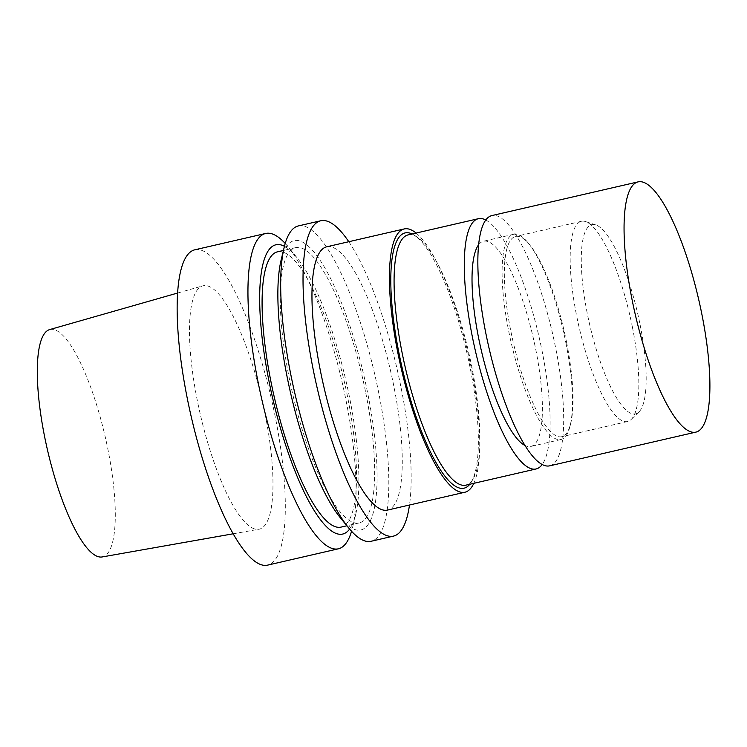 <?xml version="1.0" encoding="UTF-8"?>
<svg xmlns="http://www.w3.org/2000/svg" width="747" height="747" viewBox="0 0 747 747"><rect width="100%" height="100%" fill="white"/><g stroke="black" fill="none" stroke-linecap="round" stroke-linejoin="round"><path stroke-width="0.56" stroke-dasharray="3.73 2.8" d="M640.086 324.656A97.082 24.632 -103 0 1 638.918 411.961A97.082 24.632 -103 0 1 589.719 324.814A97.082 24.632 -103 0 1 595.807 224.931A97.082 24.632 -103 0 1 640.086 324.656M632.392 327.102A102.741 26.07 -103 0 1 631.159 419.478A102.741 26.07 -103 0 1 627.583 421.523A102.741 26.07 -103 0 1 579.102 327.261A102.741 26.07 -103 0 1 581.427 221.299A102.741 26.07 -103 0 1 585.536 221.57A102.741 26.07 -103 0 1 632.392 327.102M566.571 342.275A102.741 26.07 -103 0 1 570.783 423.101A102.741 26.07 -103 0 1 561.763 436.696A102.741 26.07 -103 0 1 513.273 342.443A102.741 26.07 -103 0 1 515.607 236.472A102.741 26.07 -103 0 1 529.67 244.745A102.741 26.07 -103 0 1 566.571 342.275M565.871 342.733A105.308 26.724 -103 0 1 570.185 425.585A105.308 26.724 -103 0 1 560.941 439.516A105.308 26.724 -103 0 1 511.247 342.91A105.308 26.724 -103 0 1 513.628 234.287A105.308 26.724 -103 0 1 528.045 242.766A105.308 26.724 -103 0 1 565.871 342.733M478.668 244.708A105.308 26.724 -103 0 1 483.552 241.225A105.308 26.724 -103 0 1 535.795 349.671A105.308 26.724 -103 0 1 530.865 446.454A105.308 26.724 -103 0 1 524.945 445.464M485.802 220.02A128.419 32.588 -103 0 1 542.07 350.95A128.419 32.588 -103 0 1 542.173 464.531M408.161 234.885A128.419 32.588 -103 0 1 417.498 237.35A128.419 32.588 -103 0 1 471.861 367.132A128.419 32.588 -103 0 1 473.178 478.855A128.419 32.588 -103 0 1 465.857 485.158M412.12 233.97A130.986 33.242 -103 0 1 414.688 235.454A130.986 33.242 -103 0 1 470.143 367.832A130.986 33.242 -103 0 1 471.478 481.796A130.986 33.242 -103 0 1 469.816 484.252M416.107 233.055A135.095 34.278 -103 0 1 471.254 368.066A135.095 34.278 -103 0 1 473.803 483.328M326.766 246.79A135.095 34.278 -103 0 1 393.79 385.919A135.095 34.278 -103 0 1 387.469 510.089M348.793 241.72A161.81 41.057 -103 0 1 401.036 387.404A161.81 41.057 -103 0 1 409.487 505.009M298.389 225.921A161.81 41.057 -103 0 1 378.664 392.558A161.81 41.057 -103 0 1 371.082 541.276M281.077 260.264A148.438 37.667 -103 0 1 321.014 261.655A148.438 37.667 -103 0 1 367.757 393.492A148.438 37.667 -103 0 1 340.492 517.97M365.806 393.099A141.267 35.847 -103 0 1 359.195 522.928A141.267 35.847 -103 0 1 292.535 393.333A141.267 35.847 -103 0 1 295.728 247.621A141.267 35.847 -103 0 1 365.806 393.099M277.576 251.804A141.267 35.847 -103 0 1 347.654 397.283A141.267 35.847 -103 0 1 341.043 527.111M284.439 246.277A148.438 37.667 -103 0 1 296.279 256.763A148.438 37.667 -103 0 1 349.596 397.684A148.438 37.667 -103 0 1 355.684 514.468A148.438 37.667 -103 0 1 349.633 529.081M285.205 243.466A161.81 41.057 -103 0 1 287.828 246.491A161.81 41.057 -103 0 1 345.954 400.103A161.81 41.057 -103 0 1 352.593 527.401A161.81 41.057 -103 0 1 351.557 531.276M194.883 249.787A161.81 41.057 -103 0 1 275.157 416.415A161.81 41.057 -103 0 1 267.585 565.134M265.138 414.38A124.898 31.691 -103 0 1 258.882 529.249A124.898 31.691 -103 0 1 200.345 414.576A124.898 31.691 -103 0 1 202.773 285.858A124.898 31.691 -103 0 1 265.138 414.38M49.713 329.576A116.681 29.609 -103 0 1 107.97 449.638A116.681 29.609 -103 0 1 102.134 556.954M549.615 465.848A128.419 32.588 77 0 0 555.628 347.822A128.419 32.588 77 0 0 491.918 215.575M595.807 224.931L585.536 221.57M638.918 411.961L631.159 419.478M581.427 221.299L515.607 236.472M627.583 421.523L561.763 436.696M529.67 244.745L528.045 242.766M570.783 423.101L570.185 425.585M513.628 234.287L483.552 241.225M560.941 439.516L530.865 446.454M417.498 237.35L414.688 235.454M473.178 478.855L471.478 481.796M295.728 247.621L283.43 250.46M359.195 522.928L346.897 525.767M296.279 256.763L287.828 246.491M355.684 514.468L352.593 527.401M233.148 533.797L258.882 529.249M177.637 293.029L202.773 285.858"/><path stroke-width="1.12" d="M524.945 445.464A105.308 26.724 -103 0 1 481.171 349.839A105.308 26.724 -103 0 1 478.668 244.708M542.173 464.531A128.419 32.588 -103 0 1 536.057 468.976A128.419 32.588 -103 0 1 475.456 351.155A128.419 32.588 -103 0 1 478.36 218.703A128.419 32.588 -103 0 1 485.802 220.02M536.057 468.976L465.857 485.158A128.419 32.588 -103 0 1 405.248 367.347A128.419 32.588 -103 0 1 408.161 234.885L478.36 218.703M469.816 484.252A130.986 33.242 -103 0 1 402.194 368.047A130.986 33.242 -103 0 1 412.12 233.97M473.803 483.328A135.095 34.278 -103 0 1 464.933 492.226A135.095 34.278 -103 0 1 401.176 368.28A135.095 34.278 -103 0 1 404.239 228.937A135.095 34.278 -103 0 1 416.107 233.055M464.933 492.226L387.469 510.089A135.095 34.278 -103 0 1 323.712 386.143A135.095 34.278 -103 0 1 326.766 246.79L404.239 228.937M409.487 505.009A161.81 41.057 -103 0 1 393.464 536.113A161.81 41.057 -103 0 1 317.101 387.665A161.81 41.057 -103 0 1 320.771 220.767A161.81 41.057 -103 0 1 348.793 241.72M393.464 536.113L371.082 541.276A161.81 41.057 -103 0 1 348.933 528.25A161.81 41.057 -103 0 1 294.729 392.819A161.81 41.057 -103 0 1 284.177 247.332A161.81 41.057 -103 0 1 298.389 225.921L320.771 220.767M348.933 528.25L340.492 517.97A148.438 37.667 -103 0 1 290.751 393.734A148.438 37.667 -103 0 1 281.077 260.264L284.177 247.332M346.897 525.767L341.043 527.111A141.267 35.847 -103 0 1 274.373 397.516A141.267 35.847 -103 0 1 277.576 251.804L283.43 250.46M349.633 529.081A148.438 37.667 -103 0 1 272.599 397.927A148.438 37.667 -103 0 1 284.439 246.277M351.557 531.276A161.81 41.057 -103 0 1 338.382 548.812A161.81 41.057 -103 0 1 262.02 400.364A161.81 41.057 -103 0 1 265.68 233.466A161.81 41.057 -103 0 1 285.205 243.466M338.382 548.812L267.585 565.134A161.81 41.057 -103 0 1 191.223 416.686A161.81 41.057 -103 0 1 194.883 249.787L265.68 233.466M233.148 533.797L102.134 556.954A116.681 29.609 -103 0 1 47.444 449.825A116.681 29.609 -103 0 1 49.713 329.576L177.637 293.029M701.844 314.113A128.419 32.588 77 0 0 638.134 181.866A128.419 32.588 77 0 0 635.23 314.328A128.419 32.588 77 0 0 695.831 432.139A128.419 32.588 77 0 0 701.844 314.113M638.134 181.866L491.918 215.575A128.419 32.588 77 0 0 489.014 348.037A128.419 32.588 77 0 0 549.615 465.848L695.831 432.139"/></g></svg>
